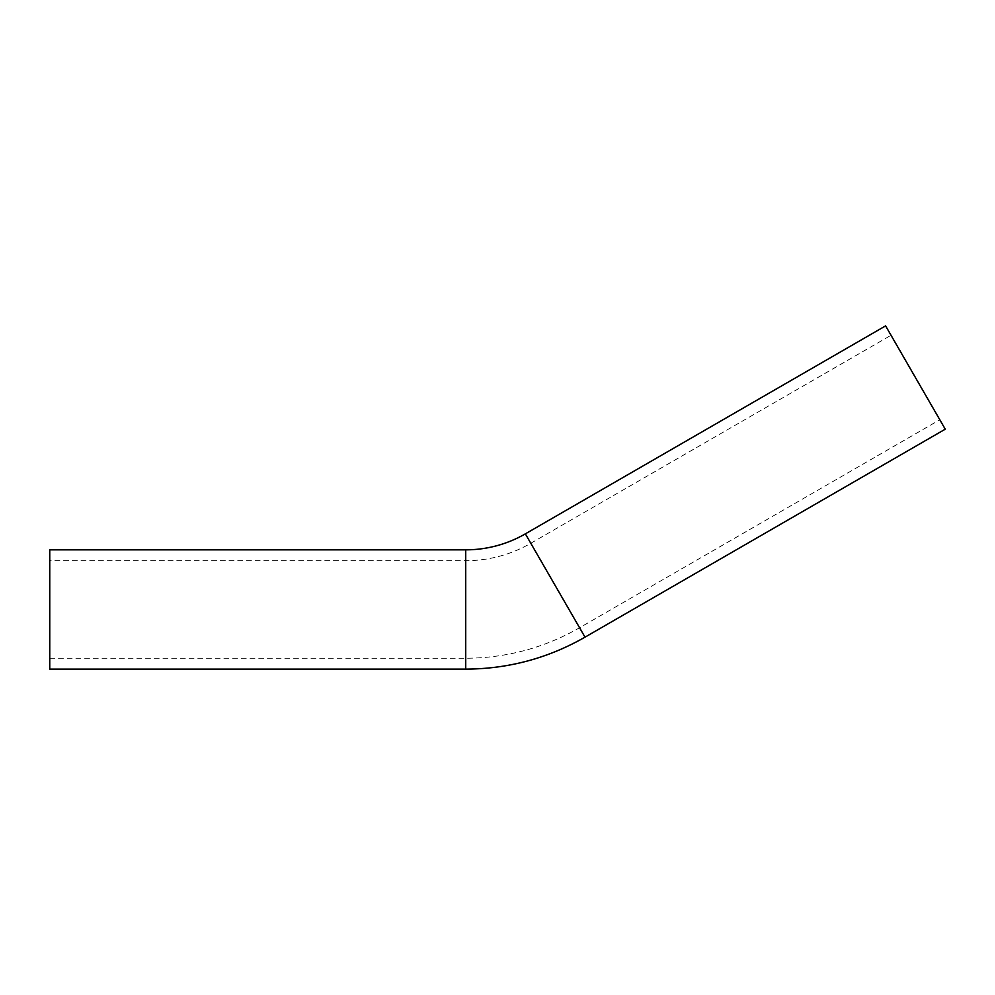 <?xml version="1.0" encoding="UTF-8"?>
<svg xmlns="http://www.w3.org/2000/svg" width="995" height="995" viewBox="0 0 995 995"><rect width="100%" height="100%" fill="white"/><g stroke="black" fill="none" stroke-linecap="round" stroke-linejoin="round"><path stroke-width="0.75" stroke-dasharray="4.97 3.73" d="M49.75 560.707L49.75 658.255L49.75 560.707L465.722 560.707A130.158 130.158 0 0 0 530.795 543.27L891.035 335.278L939.815 419.766L891.035 335.278M945.25 429.181L885.6 325.875M49.75 669.125L49.75 549.837M530.795 543.27L579.575 627.758L530.795 543.27M465.722 560.707L465.722 658.255L465.722 560.707M585.01 637.161L525.36 533.855M465.722 669.125L465.722 549.837M49.75 658.255L465.722 658.255C506.343 658.081 544.302 647.907 579.575 627.758L939.815 419.766"/><path stroke-width="1.49" d="M465.722 549.837A119.288 119.288 0 0 0 525.36 533.855L885.6 325.875L945.25 429.181L585.01 637.161C548.046 658.28 508.283 668.938 465.722 669.125L49.75 669.125L49.75 549.837L465.722 549.837L465.722 669.125M525.36 533.855L585.01 637.161"/></g></svg>

